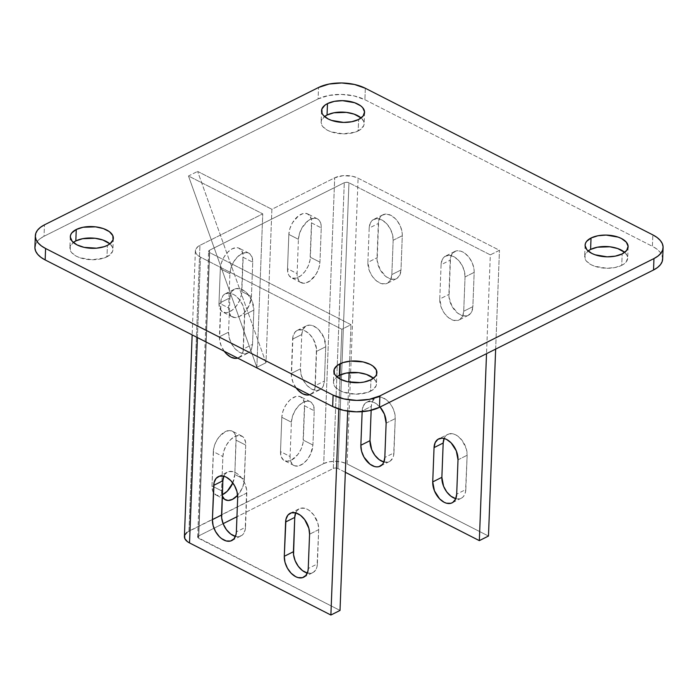 <?xml version="1.0" encoding="UTF-8"?>
<svg xmlns="http://www.w3.org/2000/svg" width="698" height="698" viewBox="0 0 698 698"><rect width="100%" height="100%" fill="white"/><g stroke="black" fill="none" stroke-linecap="round" stroke-linejoin="round"><path stroke-width="0.52" stroke-dasharray="3.49 2.62" d="M621.744 265.327A21.525 10.863 2.2 0 0 627.677 258.208A21.525 10.863 2.2 0 0 624.675 252.371L627.162 255.608L627.677 257.736L626.237 261.872L624.335 263.722L621.744 265.327L614.877 267.57L606.684 268.259L594.644 266.226L591.319 264.821L586.495 261.218L585.168 259.159L584.968 254.91L588.1 250.966A21.525 10.863 2.2 0 0 584.654 256.559A21.525 10.863 2.2 0 0 597.977 267.194A21.525 10.863 2.2 0 0 621.744 265.327L622.18 253.898L621.744 265.327M106.969 256.812A21.525 10.863 2.2 0 0 112.902 249.692A21.525 10.863 2.2 0 0 109.9 243.855L112.387 247.092L112.902 249.221L112.587 251.341L109.56 255.206L103.775 258.112L91.909 259.743L79.869 257.719L76.544 256.306L71.72 252.702L70.402 250.643L70.193 246.394L73.325 242.45A21.525 10.863 2.2 0 0 69.879 248.043A21.525 10.863 2.2 0 0 83.202 258.679A21.525 10.863 2.2 0 0 106.969 256.812L107.405 245.382L106.969 256.812M370.516 391.22A21.525 10.863 2.2 0 0 376.458 384.101A21.525 10.863 2.2 0 0 373.447 378.264L375.943 381.501L376.458 383.63L376.143 385.75L373.116 389.615L367.323 392.52L355.457 394.152L343.425 392.119L340.101 390.714L335.267 387.111L333.435 382.923L333.749 380.803L336.881 376.859A21.525 10.863 2.2 0 0 333.435 382.452A21.525 10.863 2.2 0 0 346.758 393.087A21.525 10.863 2.2 0 0 370.516 391.22L370.961 379.791L370.516 391.22M358.187 130.919A21.525 10.863 2.2 0 0 364.129 123.799A21.525 10.863 2.2 0 0 361.119 117.962L363.614 121.199L364.129 123.328L363.815 125.448L360.787 129.313L354.994 132.219L343.128 133.85L331.096 131.817L327.772 130.413L322.938 126.809L321.106 122.621L321.42 120.501L324.553 116.557A21.525 10.863 2.2 0 0 321.106 122.15A21.525 10.863 2.2 0 0 334.429 132.786A21.525 10.863 2.2 0 0 358.187 130.919L358.632 119.489L358.187 130.919M662.664 258.984L661.87 255.04L659.837 251.873L656.644 248.924L652.403 246.324L364.897 99.701L353.991 95.888L341.261 94.405L328.662 95.469L318.096 98.924L44.035 236.264L40.039 238.733L37.116 241.569L35.389 244.684M197.613 171.411L271.888 209.295L334.691 177.816L343.058 175.669L352.638 176.306L358.091 178.208L499.454 250.294L490.319 254.875L348.956 182.78L346.592 182.257L344.28 182.702L209.531 250.233L208.615 251.402L209.644 252.597L350.998 324.692L341.863 329.264L200.509 257.178L196.792 254.404L195.772 252.816L195.623 249.552L197.944 246.577L199.942 245.347L262.753 213.867L188.477 175.992L197.613 171.411L188.477 175.992L256.855 367.305L265.99 362.724L271.888 209.295L334.691 177.816A16.56 8.35 -177.8 0 1 358.091 178.208L499.454 250.294L490.319 254.875L486.523 353.677L490.319 254.875L348.956 182.78L337.98 468.541A3.316 1.666 2.2 0 0 333.295 468.463L236.945 516.747L333.295 468.463L344.28 182.702L333.295 468.463L335.616 468.009L337.98 468.541L348.956 182.78A3.316 1.666 -177.8 0 0 344.28 182.702L209.531 250.233L198.555 535.985A3.316 1.666 2.2 0 0 197.639 537.076A3.316 1.666 2.2 0 0 198.66 538.35L209.644 252.597A3.316 1.666 -177.8 0 1 208.615 251.324A3.316 1.666 -177.8 0 1 209.531 250.233L198.555 535.985L223.116 523.675L198.555 535.985L197.717 537.477L340.022 610.445L198.66 538.35L209.644 252.597L350.998 324.692L341.863 329.264L200.509 257.178A16.56 8.35 -177.8 0 1 195.379 250.818A16.56 8.35 -177.8 0 1 199.942 245.347L262.753 213.867L256.855 367.305L265.99 362.724L197.613 171.411L265.99 362.724L271.888 209.295L197.613 171.411M34.9 247.214A33.12 16.708 2.2 0 1 44.035 236.264L44.471 224.835L44.035 236.264L318.096 98.924L318.532 87.494L318.096 98.924A33.12 16.708 2.2 0 1 364.897 99.701L652.403 246.324L652.848 234.894L652.403 246.324A33.12 16.708 2.2 0 1 662.664 259.037M365.333 88.262L364.897 99.701L365.333 88.262M252.746 262.204L252.091 257.169L249.788 253.775L246.202 252.536L241.874 253.636L237.468 256.916L233.638 261.872L230.986 267.744L229.912 273.651L228.595 307.94L229.249 312.974L231.544 316.369L235.13 317.607L239.458 316.508L243.872 313.228L249.203 305.392L251.428 296.493L252.746 262.204L251.428 296.493A16.56 9.667 -63 0 1 244.483 312.591A16.56 9.667 -63 0 1 232.486 316.971A16.56 9.667 -63 0 1 228.595 307.94L219.006 303.054L219.669 308.08L221.964 311.483L225.55 312.721L227.661 312.46L232.12 310.226L236.317 306.029L239.615 300.506L241.517 294.504L243.052 254.639L241.543 250.346L238.541 247.982L236.622 247.65L232.294 248.75L227.88 252.03L224.058 256.986L221.406 262.858L220.324 268.765L219.006 303.054A16.56 9.667 117 0 0 222.906 312.085A16.56 9.667 117 0 0 234.903 307.705A16.56 9.667 117 0 0 241.848 291.607L251.428 296.493L241.848 291.607L243.166 257.318L252.746 262.204L243.166 257.318A16.56 9.667 117 0 0 239.266 248.287A16.56 9.667 117 0 0 227.269 252.667A16.56 9.667 117 0 0 220.324 268.765L229.912 273.651A16.56 9.667 -63 0 1 236.849 257.553A16.56 9.667 -63 0 1 248.854 253.173A16.56 9.667 -63 0 1 252.746 262.204M314.24 410.756L313.577 405.721L311.282 402.327L307.696 401.088L303.368 402.188L298.953 405.468L295.132 410.415L292.479 416.296L291.398 422.194L290.08 456.483L290.743 461.518L293.038 464.912L294.696 465.828L298.735 465.898L303.194 463.664L307.39 459.467L310.689 453.944L312.922 445.045L314.24 410.756L312.922 445.045A16.56 9.667 -63 0 1 305.977 461.134A16.56 9.667 -63 0 1 293.98 465.514A16.56 9.667 -63 0 1 290.08 456.483L280.5 451.597L281.154 456.632L283.458 460.026L287.035 461.265L291.371 460.165L297.802 454.581L301.108 449.058L303.011 443.056L304.537 403.191L303.037 398.89L300.035 396.525L295.996 396.455L291.546 398.689L289.373 400.573L285.543 405.529L282.891 411.41L281.817 417.308L280.5 451.597A16.56 9.667 117 0 0 284.391 460.628A16.56 9.667 117 0 0 296.388 456.248A16.56 9.667 117 0 0 303.333 440.159L312.922 445.045L303.333 440.159L304.651 405.861L314.24 410.756L304.651 405.861A16.56 9.667 117 0 0 300.759 396.839A16.56 9.667 117 0 0 288.754 401.21A16.56 9.667 117 0 0 281.817 417.308L291.398 422.194A16.56 9.667 -63 0 1 298.343 406.105A16.56 9.667 -63 0 1 310.34 401.725A16.56 9.667 -63 0 1 314.24 410.756M321.263 227.871L321.15 225.192L319.64 220.9L318.305 219.442L314.719 218.204L310.392 219.303L308.15 220.699L302.155 227.539L299.503 233.411L298.421 239.318L297.104 273.607L297.217 276.286L298.727 280.579L300.061 282.036L303.647 283.275L305.759 283.013L310.217 280.779L316.211 273.939L318.864 268.067L319.946 262.16L321.263 227.871L319.946 262.16A16.56 9.667 -63 0 1 313.001 278.258A16.56 9.667 -63 0 1 301.004 282.638A16.56 9.667 -63 0 1 297.104 273.607L287.524 268.713L288.178 273.747L289.147 275.693L292.139 278.057L296.179 278.127L300.629 275.893L304.834 271.697L308.132 266.174L310.034 260.171L311.57 220.306L310.06 216.005L307.059 213.649L303.028 213.571L298.57 215.804L292.575 222.645L289.923 228.525L288.841 234.423L287.524 268.713A16.56 9.667 117 0 0 291.415 277.743A16.56 9.667 117 0 0 303.421 273.363A16.56 9.667 117 0 0 310.357 257.274L319.946 262.16L310.357 257.274L311.674 222.985L321.263 227.871L311.674 222.985A16.56 9.667 117 0 0 307.783 213.954A16.56 9.667 117 0 0 295.786 218.334A16.56 9.667 117 0 0 288.841 234.423L298.421 239.318A16.56 9.667 -63 0 1 305.366 223.22A16.56 9.667 -63 0 1 317.363 218.84A16.56 9.667 -63 0 1 321.263 227.871M232.591 483.391L234.816 474.492L244.405 479.378A16.56 9.667 -63 0 1 237.625 495.292L242.171 488.277L244.073 482.274L245.722 445.088L245.609 442.41L244.099 438.117L242.764 436.66L239.178 435.421L234.851 436.52L230.436 439.801L226.614 444.757L223.962 450.629L222.88 456.536L221.563 490.825L222.278 495.999A16.56 9.667 -63 0 1 221.563 490.825L211.983 485.939L212.637 490.964L213.605 492.91L216.598 495.275L220.638 495.344L222.854 494.498M345.327 472.284L337.98 468.541L345.327 472.284M465.043 276.949L464.336 271.016L461.919 265.057L458.15 259.979L453.604 256.55L448.98 255.302L444.975 256.41L442.2 259.726L441.084 264.725L439.766 299.014L441.476 307.984L444.626 313.611L448.866 317.948L453.543 320.33L457.94 320.399L459.825 319.553L462.6 316.238L463.725 311.238L465.043 276.949L474.178 272.368L474.055 269.463L472.459 263.399L469.309 257.771L465.069 253.435L462.748 251.969L460.392 251.053L455.995 250.983L452.54 253.243L450.55 257.483L449.023 297.348L452.016 306.335L458.001 313.367L462.678 315.758L467.075 315.828L470.531 313.568L471.735 311.657L472.86 306.658L474.178 272.368A16.56 10.54 -116.6 0 0 467.677 255.808A16.56 10.54 -116.6 0 0 454.773 251.454A16.56 10.54 -116.6 0 0 450.219 260.153L448.901 294.443A16.56 10.54 -116.6 0 0 455.393 311.003A16.56 10.54 -116.6 0 0 468.297 315.356A16.56 10.54 -116.6 0 0 472.86 306.658L463.725 311.238A16.56 10.54 63.4 0 1 459.162 319.928A16.56 10.54 63.4 0 1 446.258 315.583A16.56 10.54 63.4 0 1 439.766 299.014L448.901 294.443L439.766 299.014L441.084 264.725L450.219 260.153L441.084 264.725A16.56 10.54 63.4 0 1 445.638 256.035A16.56 10.54 63.4 0 1 458.542 260.389A16.56 10.54 63.4 0 1 465.043 276.949L463.725 311.238L472.86 306.658L474.178 272.368L465.043 276.949M380.026 407.047L374.704 402.772L372.357 401.856L367.959 401.786L366.075 402.641L363.3 405.948L362.149 411.672L362.175 410.956L371.31 406.376L371.161 410.284L371.31 406.376L362.175 410.956A16.56 10.54 63.4 0 1 366.738 402.257A16.56 10.54 63.4 0 1 380.026 407.047M393.157 240.286L392.459 234.354L390.042 228.394L386.273 223.316L381.727 219.896L377.103 218.64L373.098 219.757L370.324 223.072L369.198 228.071L367.881 262.361L369.6 271.33L372.749 276.958L376.99 281.294L381.666 283.676L386.064 283.746L387.948 282.891L390.723 279.584L391.84 274.576L393.157 240.286L402.292 235.715L402.17 232.809L400.582 226.745L397.432 221.118L395.408 218.736L390.863 215.316L386.238 214.068L382.234 215.176L380.663 216.581L378.674 220.821L377.147 260.686L380.14 269.672L386.125 276.713L390.801 279.095L395.199 279.165L397.083 278.319L399.858 275.003L400.984 270.004L402.292 235.715A16.56 10.54 -116.6 0 0 395.801 219.155A16.56 10.54 -116.6 0 0 382.897 214.801A16.56 10.54 -116.6 0 0 378.333 223.491L377.016 257.78A16.56 10.54 -116.6 0 0 383.516 274.34A16.56 10.54 -116.6 0 0 396.42 278.694A16.56 10.54 -116.6 0 0 400.984 270.004L391.84 274.576A16.56 10.54 63.4 0 1 387.285 283.275A16.56 10.54 63.4 0 1 374.381 278.921A16.56 10.54 63.4 0 1 367.881 262.361L377.016 257.78L367.881 262.361L369.198 228.071L378.333 223.491L369.198 228.071A16.56 10.54 63.4 0 1 373.762 219.373A16.56 10.54 63.4 0 1 386.666 223.726A16.56 10.54 63.4 0 1 393.157 240.286L391.84 274.576L400.984 270.004L402.292 235.715L393.157 240.286M495.659 349.105L499.454 250.294L495.659 349.105M186.968 532.33L323.715 463.577L328.994 461.849L335.302 461.317L341.662 462.059L347.115 463.961L488.469 536.047L347.115 463.961L358.091 178.208L347.115 463.961A16.56 8.35 2.2 0 0 323.715 463.577L334.691 177.816L323.715 463.577L188.966 531.099L199.942 245.347L188.966 531.099A16.56 8.35 2.2 0 0 184.403 536.57M383.769 461.98L388.175 462.05L390.06 461.195L392.834 457.888L393.62 455.558L395.269 418.591L394.571 412.658L392.154 406.698L388.385 401.62L386.169 399.666L381.492 397.275L379.215 396.944L375.21 398.061L372.435 401.376L371.31 406.376A16.56 10.54 -116.6 0 1 375.873 397.677L366.738 402.257M455.654 498.634L457.932 498.974L461.936 497.857L463.507 496.453L465.496 492.212L467.145 455.253L466.447 449.32L462.277 440.656L458.045 436.32L455.715 434.854L453.368 433.938L448.971 433.868L445.516 436.128L444.111 438.484A16.56 10.54 -116.6 0 1 447.75 434.339L438.614 438.911M232.792 482.937A16.56 9.667 117 0 0 234.816 474.492L236.029 437.524L234.519 433.222L233.184 431.774L229.598 430.535L225.271 431.634L218.832 437.218L215.525 442.741L213.623 448.744L211.983 485.939A16.56 9.667 117 0 0 215.874 494.961A16.56 9.667 117 0 0 222.322 494.751M197.421 337.579L200.509 257.178L197.421 337.579M338.8 409.063L339.952 378.979L338.8 409.063M340.109 374.983L341.863 329.264L340.109 374.983M296.179 388.009L293.029 382.382L291.432 376.318L292.968 336.453L294.957 332.213L298.412 329.953L302.81 330.023L305.157 330.939L309.703 334.368L313.472 339.446L316.464 348.433L314.938 388.297L312.948 392.538L309.493 394.798M224.302 351.347L221.153 345.719L219.556 339.656L221.092 299.791L223.072 295.559L224.651 294.146L228.656 293.038L233.28 294.286L235.61 295.751L239.842 300.088L243 305.715L244.588 311.779L243.052 351.644L241.072 355.884L237.617 358.135M347.683 411.122L348.799 381.998L347.683 411.122M349.157 372.645L350.998 324.692L349.157 372.645M301.763 334.543L302.888 329.543L305.663 326.228L309.668 325.111L311.945 325.442L316.622 327.833L318.838 329.788L324.012 337.797L325.722 346.758L324.404 381.056L323.287 386.055L320.513 389.362L316.508 390.479L311.875 389.231L307.338 385.802L303.569 380.724L301.152 374.765L300.445 368.832L301.763 334.543L292.628 339.123A16.56 10.54 63.4 0 1 297.191 330.424A16.56 10.54 63.4 0 1 310.095 334.778A16.56 10.54 63.4 0 1 316.587 351.338L315.269 385.628L324.404 381.056L325.722 346.758L316.587 351.338L325.722 346.758A16.56 10.54 -116.6 0 0 319.23 330.198A16.56 10.54 -116.6 0 0 306.326 325.844A16.56 10.54 -116.6 0 0 301.763 334.543L300.445 368.832L291.31 373.413L292.628 339.123L301.763 334.543M235.444 536.404A16.56 10.54 -116.6 0 0 240.941 535.968A16.56 10.54 -116.6 0 0 245.504 527.278L236.369 531.859L245.504 527.278L246.822 492.989A16.56 10.54 -116.6 0 0 240.321 476.429A16.56 10.54 -116.6 0 0 227.426 472.075A16.56 10.54 -116.6 0 0 223.788 476.219L225.184 473.863L228.639 471.604L233.045 471.674L235.392 472.59L237.713 474.055L241.953 478.392L245.103 484.019L246.699 490.083L245.164 529.948L243.183 534.188L241.604 535.593L237.599 536.71L235.322 536.369M229.886 297.889L231.012 292.881L232.207 290.979L235.671 288.719L240.068 288.789L244.745 291.171L246.961 293.134L252.135 301.135L253.845 310.104L252.528 344.393L251.411 349.401L248.636 352.708L244.623 353.825L239.999 352.577L235.462 349.148L231.692 344.07L229.276 338.111L228.569 332.178L229.886 297.889L220.751 302.461A16.56 10.54 63.4 0 1 225.314 293.771A16.56 10.54 63.4 0 1 238.21 298.125A16.56 10.54 63.4 0 1 244.71 314.685L243.393 348.974L252.528 344.393L253.845 310.104L244.71 314.685L253.845 310.104A16.56 10.54 -116.6 0 0 247.345 293.544A16.56 10.54 -116.6 0 0 234.449 289.19A16.56 10.54 -116.6 0 0 229.886 297.889L228.569 332.178L219.434 336.75L220.751 302.461L229.886 297.889M307.321 573.058A16.56 10.54 -116.6 0 0 312.817 572.63A16.56 10.54 -116.6 0 0 317.381 563.932L308.246 568.512L317.381 563.932L318.698 529.642A16.56 10.54 -116.6 0 0 312.198 513.082A16.56 10.54 -116.6 0 0 299.302 508.729A16.56 10.54 -116.6 0 0 295.664 512.873L297.06 510.517L300.524 508.257L304.921 508.327L307.268 509.243L309.598 510.709L313.83 515.045L318 523.709L318.698 529.642L317.04 566.601L316.264 568.94L313.481 572.247L311.605 573.102L307.199 573.032M256.855 367.305L262.753 213.867L188.477 175.992L256.855 367.305M318.698 529.642L309.563 534.223L318.698 529.642M224.233 351.251A16.56 10.54 63.4 0 1 219.434 336.75L228.569 332.178A16.56 10.54 -116.6 0 0 235.069 348.738A16.56 10.54 -116.6 0 0 247.965 353.092A16.56 10.54 -116.6 0 0 252.528 344.393L243.393 348.974A16.56 10.54 63.4 0 1 238.829 357.664A16.56 10.54 63.4 0 1 237.686 358.118M246.822 492.989L237.686 497.561L246.822 492.989M296.109 387.914A16.56 10.54 63.4 0 1 291.31 373.413L300.445 368.832A16.56 10.54 -116.6 0 0 306.946 385.392A16.56 10.54 -116.6 0 0 319.85 389.746A16.56 10.54 -116.6 0 0 324.404 381.056L315.269 385.628A16.56 10.54 63.4 0 1 310.715 394.326A16.56 10.54 63.4 0 1 309.563 394.771M455.777 498.669A16.56 10.54 -116.6 0 0 461.273 498.232A16.56 10.54 -116.6 0 0 465.828 489.542L456.693 494.123L465.828 489.542L467.145 455.253A16.56 10.54 -116.6 0 0 460.654 438.693A16.56 10.54 -116.6 0 0 447.75 434.339M458.01 459.825L467.145 455.253L458.01 459.825M383.891 462.015A16.56 10.54 -116.6 0 0 389.397 461.579A16.56 10.54 -116.6 0 0 393.951 452.889L384.816 457.46L393.951 452.889L395.269 418.591A16.56 10.54 -116.6 0 0 388.777 402.031A16.56 10.54 -116.6 0 0 375.873 397.677M386.134 423.171L395.269 418.591L386.134 423.171M244.405 479.378L234.816 474.492L236.133 440.202L245.722 445.088L244.405 479.378M222.88 456.536A16.56 9.667 -63 0 1 229.825 440.438A16.56 9.667 -63 0 1 241.822 436.058A16.56 9.667 -63 0 1 245.722 445.088L236.133 440.202A16.56 9.667 117 0 0 232.242 431.172A16.56 9.667 117 0 0 220.245 435.552A16.56 9.667 117 0 0 213.3 451.641L222.88 456.536L213.3 451.641L211.983 485.939L221.563 490.825L222.88 456.536M298.421 239.318L288.841 234.423L287.524 268.713L297.104 273.607L298.421 239.318M291.398 422.194L281.817 417.308L280.5 451.597L290.08 456.483L291.398 422.194M229.912 273.651L220.324 268.765L219.006 303.054L228.595 307.94L229.912 273.651M628.121 246.778L627.677 258.208M113.346 238.262L112.902 249.692M376.894 372.671L376.458 384.101M364.565 112.369L364.129 123.799M197.639 537.076L208.615 251.324M195.379 250.818L192.151 334.892M290.167 513.309L299.302 508.729M303.682 577.211L312.817 572.63M225.314 293.771L234.449 289.19M238.829 357.664L247.965 353.092M218.291 476.647L227.426 472.075M231.806 540.549L240.941 535.968M297.191 330.424L306.326 325.844M310.715 394.326L319.85 389.746M461.273 498.232L452.138 502.813M396.42 278.694L387.285 283.275M382.897 214.801L373.762 219.373M389.397 461.579L380.262 466.159M468.297 315.356L459.162 319.928M454.773 251.454L445.638 256.035M321.542 110.72L321.106 122.15M333.871 371.022L333.435 382.452M70.323 236.613L69.879 248.043M585.099 245.129L584.654 256.559M225.463 499.855L215.874 494.961M241.822 436.058L232.242 431.172M301.004 282.638L291.415 277.743M317.363 218.84L307.783 213.954M293.98 465.514L284.391 460.628M310.34 401.725L300.759 396.839M232.486 316.971L222.906 312.085M248.854 253.173L239.266 248.287"/><path stroke-width="1.05" d="M591.032 238.009A21.525 10.863 -177.8 0 1 614.798 236.142A21.525 10.863 -177.8 0 1 628.121 246.778A21.525 10.863 -177.8 0 1 622.18 253.898L615.313 256.14L607.12 256.829L595.089 254.796L591.764 253.391L586.931 249.788L585.099 245.591L585.413 243.48L586.538 241.464L591.032 238.009L597.898 235.767L606.091 235.078L618.131 237.102L621.456 238.515L626.28 242.119L628.113 246.307L626.673 250.442L622.18 253.898A21.525 10.863 -177.8 0 1 598.422 255.765A21.525 10.863 -177.8 0 1 585.099 245.129A21.525 10.863 -177.8 0 1 591.032 238.009L590.595 249.439L591.032 238.009M624.675 252.371A21.525 10.863 2.2 0 0 590.595 249.439L597.462 247.197L609.86 246.787L617.686 248.532L624.675 252.371M76.257 229.494A21.525 10.863 -177.8 0 1 100.023 227.627A21.525 10.863 -177.8 0 1 113.346 238.262A21.525 10.863 -177.8 0 1 107.405 245.382L104.211 246.682L96.533 248.174L84.074 247.354L76.989 244.876L72.156 241.272L70.323 237.084L70.638 234.964L71.763 232.949L76.257 229.494L83.123 227.251L95.521 226.841L103.356 228.595L109.429 231.692L112.832 235.662L113.032 239.911L110.005 243.776L107.405 245.382A21.525 10.863 -177.8 0 1 83.647 247.249A21.525 10.863 -177.8 0 1 70.323 236.613A21.525 10.863 -177.8 0 1 76.257 229.494L75.82 240.923L76.257 229.494M109.9 243.855A21.525 10.863 2.2 0 0 75.82 240.923L82.687 238.681L95.085 238.271L102.911 240.025L109.9 243.855M339.813 363.902A21.525 10.863 -177.8 0 1 363.571 362.035A21.525 10.863 -177.8 0 1 376.894 372.671A21.525 10.863 -177.8 0 1 370.961 379.791L364.094 382.033L360.089 382.583L347.63 381.762L340.537 379.284L335.712 375.681L334.386 373.622L334.185 369.373L337.213 365.508L343.006 362.602L350.684 361.11L363.143 361.93L370.228 364.408L372.985 366.101L376.379 370.071L376.58 374.32L375.454 376.335L370.961 379.791A21.525 10.863 -177.8 0 1 347.194 381.658A21.525 10.863 -177.8 0 1 333.871 371.022A21.525 10.863 -177.8 0 1 339.813 363.902L339.368 375.332L339.813 363.902M373.447 378.264A21.525 10.863 2.2 0 0 339.368 375.332L346.234 373.09L358.632 372.68L366.467 374.433L373.447 378.264M327.484 103.601A21.525 10.863 -177.8 0 1 351.242 101.734A21.525 10.863 -177.8 0 1 364.565 112.369A21.525 10.863 -177.8 0 1 358.632 119.489L351.766 121.731L343.573 122.42L331.533 120.388L328.208 118.983L323.383 115.379L322.057 113.32L321.857 109.071L324.884 105.206L327.484 103.601L334.351 101.358L342.544 100.669L354.575 102.693L360.657 105.799L362.733 107.71L364.565 111.898L363.126 116.034L358.632 119.489A21.525 10.863 -177.8 0 1 334.866 121.356A21.525 10.863 -177.8 0 1 321.542 110.72A21.525 10.863 -177.8 0 1 327.484 103.601L327.039 115.03L327.484 103.601M361.119 117.962A21.525 10.863 2.2 0 0 327.039 115.03L333.906 112.788L346.304 112.378L354.139 114.132L361.119 117.962M35.389 244.684L34.9 247.938L35.694 251.21L37.727 254.377L40.92 257.326L45.152 259.926L332.667 406.55L343.573 410.354L356.294 411.837L368.902 410.773L379.468 407.327L653.529 269.986L657.525 267.517L660.439 264.682L662.175 261.567L662.655 258.312M587.995 251.044L590.595 249.439A21.525 10.863 2.2 0 0 588.1 250.966M73.22 242.529L75.82 240.923A21.525 10.863 2.2 0 0 73.325 242.45M336.776 376.937L339.368 375.332A21.525 10.863 2.2 0 0 336.881 376.859M324.448 116.636L327.039 115.03A21.525 10.863 2.2 0 0 324.553 116.557M35.336 235.784L34.9 247.214A33.12 16.708 2.2 0 0 45.152 259.926L45.597 248.497L333.103 395.12L332.667 406.55L45.152 259.926L45.597 248.497L333.103 395.12L344.009 398.924L356.739 400.408L369.338 399.343L379.904 395.897L653.965 258.557L653.529 269.986L379.468 407.327L379.904 395.897L653.965 258.557L657.961 256.087L660.884 253.243L662.611 250.137L663.1 246.883L662.306 243.611L660.273 240.444L657.08 237.495L652.848 234.894L365.333 88.262L354.427 84.458L341.706 82.975L329.098 84.039L318.532 87.494L44.471 224.835L40.475 227.304L37.561 230.139L35.825 233.254L35.345 236.509L36.13 239.78L38.163 242.948L41.357 245.897L45.597 248.497A33.12 16.708 -177.8 0 1 35.336 235.784A33.12 16.708 -177.8 0 1 44.471 224.835L318.532 87.494A33.12 16.708 -177.8 0 1 365.333 88.262L652.848 234.894A33.12 16.708 -177.8 0 1 663.1 247.607A33.12 16.708 -177.8 0 1 653.965 258.557L653.529 269.986A33.12 16.708 2.2 0 0 662.664 259.037L663.1 247.607M236.945 516.747L223.116 523.675L236.945 516.747M222.226 495.85L224.52 499.253L228.106 500.492L232.434 499.384L237.625 495.292A16.56 9.667 -63 0 1 225.463 499.855A16.56 9.667 -63 0 1 222.278 495.999M486.523 353.677L479.334 540.627L345.327 472.284L479.334 540.627L488.469 536.047L495.659 349.105L488.469 536.047L479.334 540.627L486.523 353.677M386.134 423.171L384.424 414.202L380.026 407.047A16.56 10.54 63.4 0 1 386.134 423.171L384.816 457.46L386.134 423.171M362.149 411.672L360.857 445.245L361.564 451.178L363.981 457.138L369.966 464.179L374.634 466.561L376.92 466.892L379.04 466.63L382.495 464.371L383.699 462.469L384.816 457.46A16.56 10.54 63.4 0 1 380.262 466.159A16.56 10.54 63.4 0 1 367.357 461.806A16.56 10.54 63.4 0 1 360.857 445.245L369.992 440.665L371.711 449.634L374.861 455.262L379.101 459.598L383.891 462.015A16.56 10.54 -116.6 0 1 369.992 440.665L360.857 445.245L362.149 411.672M458.01 459.825L456.3 450.864L451.126 442.855L446.58 439.435L444.233 438.519L441.956 438.178L437.951 439.295L435.177 442.611L434.051 447.61L432.734 481.899L434.453 490.869L439.627 498.869L444.164 502.298L446.519 503.214L450.917 503.284L452.801 502.429L455.576 499.122L456.693 494.123L458.01 459.825L456.693 494.123A16.56 10.54 63.4 0 1 452.138 502.813A16.56 10.54 63.4 0 1 439.234 498.459A16.56 10.54 63.4 0 1 432.734 481.899L441.869 477.319L443.588 486.288L446.737 491.916L450.978 496.252L455.777 498.669A16.56 10.54 -116.6 0 1 441.869 477.319L432.734 481.899L434.051 447.61L443.186 443.029L441.869 477.319L443.186 443.029L434.051 447.61A16.56 10.54 63.4 0 1 438.614 438.911A16.56 10.54 63.4 0 1 451.519 443.265A16.56 10.54 63.4 0 1 458.01 459.825M371.161 410.284L369.992 440.665L371.161 410.284M444.312 438.03L443.186 443.029A16.56 10.54 -116.6 0 1 444.111 438.484M222.322 494.751L227.26 491.226L232.792 482.937A16.56 9.667 117 0 1 222.322 494.751M186.968 532.33L184.638 535.305L184.796 538.568L187.413 541.631L189.524 542.931L197.421 337.579L189.524 542.931L330.887 615.025L338.8 409.063L330.887 615.025L340.022 610.445L347.683 411.122L340.022 610.445L330.887 615.025L189.524 542.931A16.56 8.35 2.2 0 1 184.403 536.57L192.151 334.892M339.952 378.979L340.109 374.983L339.952 378.979M309.563 394.771L307.373 395.059L302.74 393.812L298.203 390.383L296.109 387.914A16.56 10.54 63.4 0 0 309.563 394.771M236.369 531.859L236.029 534.528L234.048 538.76L230.584 541.02L226.187 540.95L221.51 538.568L219.294 536.605L215.534 531.527L213.108 525.568L212.41 519.635L214.068 482.676L216.048 478.435L219.504 476.184L223.91 476.254L226.257 477.17L230.794 480.59L234.563 485.668L236.98 491.636L237.686 497.561L236.369 531.859A16.56 10.54 63.4 0 1 231.806 540.549A16.56 10.54 63.4 0 1 218.91 536.195A16.56 10.54 63.4 0 1 212.41 519.635L213.728 485.346A16.56 10.54 63.4 0 1 218.291 476.647A16.56 10.54 63.4 0 1 231.186 481.001A16.56 10.54 63.4 0 1 237.686 497.561L236.369 531.859M237.686 358.118L235.488 358.406L230.864 357.149L226.326 353.729L224.233 351.251A16.56 10.54 63.4 0 0 237.686 358.118M308.246 568.512L307.905 571.182L305.925 575.422L302.47 577.674L298.063 577.604L295.716 576.688L291.171 573.267L287.41 568.189L284.985 562.23L284.287 556.297L285.944 519.329L287.925 515.098L291.389 512.838L295.786 512.908L300.463 515.29L304.694 519.626L308.865 528.29L309.563 534.223L308.246 568.512A16.56 10.54 63.4 0 1 303.682 577.211A16.56 10.54 63.4 0 1 290.787 572.857A16.56 10.54 63.4 0 1 284.287 556.297L285.604 521.999A16.56 10.54 63.4 0 1 290.167 513.309A16.56 10.54 63.4 0 1 303.063 517.663A16.56 10.54 63.4 0 1 309.563 534.223L308.246 568.512M348.799 381.998L349.157 372.645L348.799 381.998M223.788 476.219A16.56 10.54 -116.6 0 0 222.863 480.765L221.545 515.054A16.56 10.54 -116.6 0 0 235.444 536.404L230.645 533.987L226.414 529.651L223.255 524.024L221.667 517.96L222.863 480.765L223.979 475.766M295.664 512.873A16.56 10.54 -116.6 0 0 294.739 517.427L293.422 551.717A16.56 10.54 -116.6 0 0 307.321 573.058L302.531 570.65L298.29 566.314L295.132 560.686L293.544 554.622L294.739 517.427L295.865 512.419M294.739 517.427L285.604 521.999L294.739 517.427M293.422 551.717L284.287 556.297L293.422 551.717M222.863 480.765L213.728 485.346L222.863 480.765M221.545 515.054L212.41 519.635L221.545 515.054M333.103 395.12L332.667 406.55A33.12 16.708 2.2 0 0 379.468 407.327L379.904 395.897A33.12 16.708 -177.8 0 1 333.103 395.12"/></g></svg>
